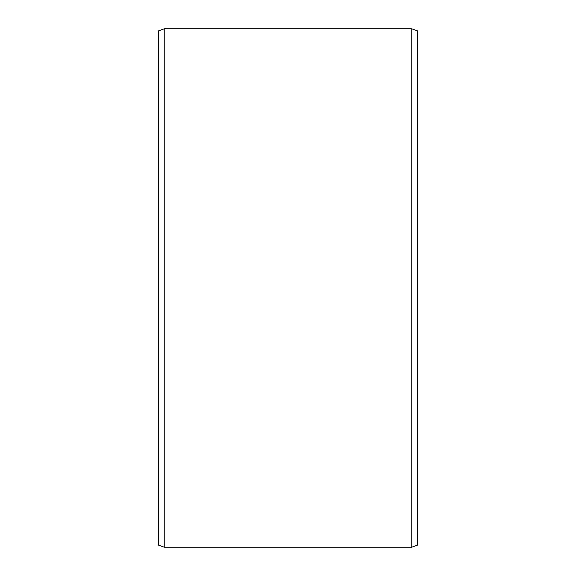 <?xml version="1.0" encoding="UTF-8"?>
<svg xmlns="http://www.w3.org/2000/svg" width="576" height="576" viewBox="0 0 576 576"><rect width="100%" height="100%" fill="white"/><g stroke="black" fill="none" stroke-linecap="round" stroke-linejoin="round"><path stroke-width="0.86" d="M417.6 30.924L417.6 545.076L411.768 547.2L411.768 28.8L417.6 30.924M164.232 547.2L158.4 545.076L158.4 30.924L164.232 28.8L164.232 547.2L411.768 547.2M164.232 28.8L411.768 28.8"/></g></svg>
